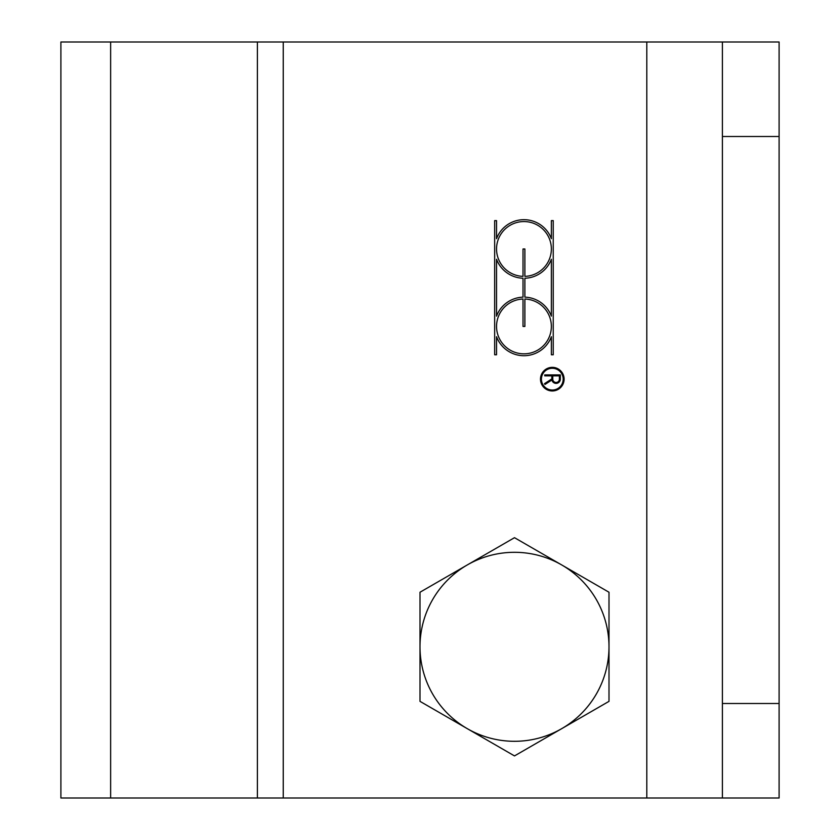 <?xml version="1.0" encoding="UTF-8"?>
<svg xmlns="http://www.w3.org/2000/svg" width="840" height="840" viewBox="0 0 840 840"><rect width="100%" height="100%" fill="white"/><g stroke="black" fill="none" stroke-linecap="round" stroke-linejoin="round"><path stroke-width="1.26" d="M523.016 326.424L523.016 299.03A27.416 27.416 0 0 0 500.367 340.399A27.416 27.416 0 0 0 547.533 340.399A27.416 27.416 0 0 0 524.885 299.03L524.885 326.424L523.016 326.424M524.885 248.976L524.885 276.37A27.416 27.416 0 0 0 547.533 235.001A27.416 27.416 0 0 0 500.367 235.001A27.416 27.416 0 0 0 523.016 276.37L523.016 248.976L524.885 248.976M524.885 297.161A29.285 29.285 0 0 1 551.365 316.123L551.365 259.276A29.285 29.285 0 0 1 524.885 278.24L524.885 297.161M523.016 278.24A29.285 29.285 0 0 1 496.534 259.276L496.534 316.123A29.285 29.285 0 0 1 523.016 297.161L523.016 278.24M551.365 220.626L553.235 220.626L553.235 354.774L551.365 354.774L551.365 336.725A29.285 29.285 0 0 1 496.534 336.725L496.534 354.774L494.666 354.774L494.666 220.626L496.534 220.626L496.534 238.675A29.285 29.285 0 0 1 551.365 238.675L551.365 220.626M552.3 390.033A10.867 10.867 0 0 0 561.719 373.716A10.867 10.867 0 0 0 542.881 373.716A10.867 10.867 0 0 0 552.3 390.033M552.3 390.968A11.812 11.812 0 0 1 542.073 373.254A11.812 11.812 0 0 1 562.527 373.254A11.812 11.812 0 0 1 552.3 390.968M559.388 379.155L559.388 375.848L552.773 375.848L552.773 379.155A3.308 3.308 0 0 0 556.08 382.473A3.308 3.308 0 0 0 559.388 379.155M544.488 383.67L551.827 378.903L551.827 375.848L544.74 375.848L544.74 374.913L560.332 374.913L560.332 379.155A4.253 4.253 0 0 1 551.912 379.964L544.992 384.457L544.488 383.67M646.8 42L60.9 42L60.9 798L722.4 798L722.4 42L646.8 42L646.8 798M722.4 798L779.1 798L779.1 42L722.4 42M467.25 728.637L420 701.358L420 646.8A94.5 94.5 0 0 0 561.75 728.637L514.5 755.916L467.25 728.637M420 592.242L467.25 564.963A94.5 94.5 0 0 0 420 646.8L420 592.242M514.5 537.684L561.75 564.963A94.5 94.5 0 0 0 467.25 564.963L514.5 537.684M609 646.8L609 701.358L561.75 728.637A94.5 94.5 0 0 0 561.75 564.963L609 592.242L609 646.8M283.248 798L283.248 42M257.397 42L257.397 798M110.639 798L110.639 42M779.1 136.5L722.4 136.5M779.1 703.5L722.4 703.5"/></g></svg>
